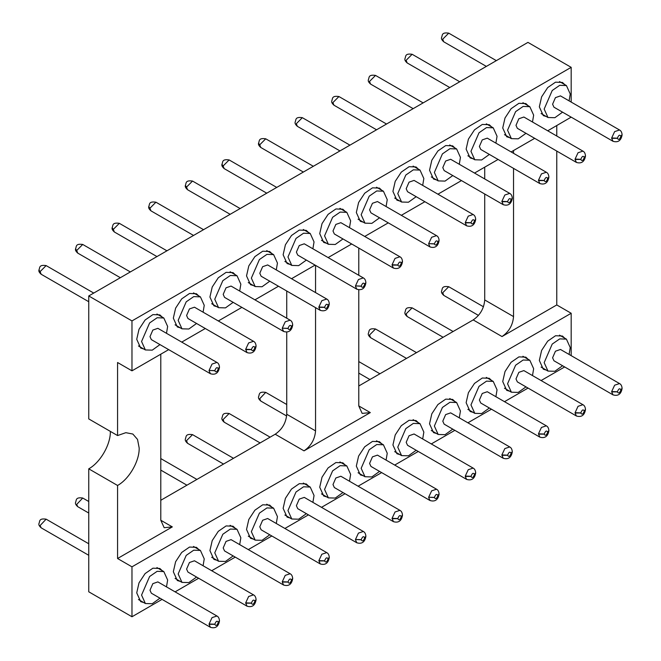 <?xml version="1.0" encoding="UTF-8"?>
<svg xmlns="http://www.w3.org/2000/svg" width="661" height="661" viewBox="0 0 661 661"><rect width="100%" height="100%" fill="white"/><g stroke="black" fill="none" stroke-linecap="round" stroke-linejoin="round"><path stroke-width="0.99" d="M110.362 431.393L110.362 431.393C110.66 444.556 100.298 462.51 88.748 468.831L88.748 591.793L131.977 616.754L131.977 566.832L571.178 313.264L556.769 304.944L502.013 336.556C509.011 331.723 512.853 325.072 513.539 316.594L513.539 168.381M160.797 354.189L160.797 520.248L164.168 527.709L172.323 526.9L117.567 558.512L117.567 485.471C129.11 479.142 139.479 461.196 139.182 448.034L137.529 439.433L132.844 434.037L125.838 432.682L117.567 435.558L88.748 418.917L88.748 295.954L527.949 42.387L571.178 67.339L571.178 102.075M358.783 385.974L473.193 319.916C480.192 315.09 484.034 308.431 484.72 299.954L484.72 194.004M484.72 178.941L484.72 167.175M160.797 500.278L275.207 434.227C282.206 429.394 286.048 422.734 286.734 414.257L286.734 332.095M286.734 318.205L286.734 291.005M358.783 289.84L358.783 405.937L362.154 413.406L370.309 412.596L304.027 450.86C311.025 446.035 314.867 439.375 315.553 430.898L315.553 307.646M117.567 558.512L131.977 566.832M315.553 292.583L315.553 265.383M571.178 117.137L547.729 130.795M534.683 138.331L511.127 151.931M498.08 159.458L474.524 173.058M461.485 180.585L437.929 194.194M424.883 201.721L401.326 215.321M388.28 222.848L364.723 236.448M351.685 243.983L328.129 257.583M315.082 265.111L291.526 278.711M278.479 286.246L254.923 299.846M241.885 307.373L218.32 320.973M205.282 328.509L181.725 342.109M168.679 349.636L131.977 370.829L117.567 362.509L117.567 435.558M358.783 248.082L358.783 275.282M513.539 153.319L513.539 150.534M564.659 366.946L541.095 380.546M528.056 388.073L504.5 401.673M491.453 409.209L467.897 422.809M454.859 430.336L431.294 443.936M418.256 451.471L394.7 465.071M381.653 472.598L358.097 486.199M345.05 493.726L321.494 507.334M308.456 514.861L284.899 528.461M271.853 535.988L248.296 549.588M235.25 557.124L211.694 570.724M198.655 578.251L175.099 591.851M162.052 599.387L131.977 616.754M117.567 485.471L88.748 468.831M131.977 370.829L131.977 320.916L88.748 295.954M131.977 320.916L571.178 67.339M571.178 313.264L571.178 355.651M556.769 125.573L556.769 136.017M556.769 151.08L556.769 304.944M143.644 602.518L140.694 601.642L136.728 592.876L139.008 582.87L145.09 573.599L152.914 568.187L159.855 568.468L162.085 570.575M180.246 581.391L177.297 580.515L173.331 571.74L175.611 561.734L181.692 552.464L189.517 547.06L196.449 547.333L198.688 549.448M216.841 560.255L213.9 559.38L209.925 550.613L212.214 540.607L218.287 531.337L226.12 525.925L233.052 526.206L235.283 528.313M253.444 539.128L250.494 538.252L246.528 529.478L248.809 519.472L254.89 510.201L262.714 504.797L269.655 505.07L271.886 507.185M290.047 517.993L287.097 517.117L283.131 508.35L285.412 498.344L291.493 489.074L299.317 483.662L306.25 483.943L308.489 486.05M326.641 496.865L323.7 495.99L319.734 487.223L322.014 477.209L328.087 467.938L335.92 462.535L342.852 462.807L345.083 464.923M363.244 475.738L360.295 474.854L356.329 466.088L358.609 456.082L364.69 446.811L372.515 441.399L379.455 441.68L381.686 443.795M399.847 454.603L396.897 453.727L392.931 444.96L395.212 434.946L401.293 425.684L409.118 420.272L416.05 420.545L418.289 422.66M436.442 433.476L433.5 432.591L429.534 423.825L431.815 413.819L437.896 404.549L445.721 399.137L452.653 399.418L454.884 401.533M473.045 412.34L470.095 411.464L466.129 402.698L468.409 392.692L474.491 383.421L482.315 378.009L489.256 378.282L491.487 380.397M509.648 391.213L506.698 390.337L502.732 381.562L505.012 371.556L511.093 362.286L518.918 356.882L525.85 357.155L528.089 359.27M546.242 370.077L543.301 369.202L539.335 360.435L541.615 350.429L547.696 341.159L555.521 335.747L562.453 336.028L564.684 338.135M143.644 348.942L140.694 348.066L136.728 339.3L139.008 329.294L145.09 320.023L152.914 314.611L159.855 314.892L162.085 316.999M180.246 327.815L177.297 326.939L173.331 318.164L175.611 308.158L181.692 298.888L189.517 293.484L196.449 293.757L198.688 295.872M216.841 306.679L213.9 305.803L209.925 297.037L212.214 287.031L218.287 277.76L226.12 272.349L233.052 272.629L235.283 274.736M253.444 285.552L250.494 284.676L246.528 275.91L248.809 265.896L254.89 256.625L262.714 251.221L269.655 251.494L271.886 253.609M290.047 264.425L287.097 263.541L283.131 254.774L285.412 244.768L291.493 235.498L299.317 230.086L306.25 230.367L308.489 232.482M326.641 243.289L323.7 242.413L319.734 233.647L322.014 223.641L328.087 214.371L335.92 208.959L342.852 209.231L345.083 211.346M363.244 222.162L360.295 221.286L356.329 212.512L358.609 202.506L364.69 193.235L372.515 187.831L379.455 188.104L381.686 190.219M399.847 201.027L396.897 200.151L392.931 191.384L395.212 181.378L401.293 172.108L409.118 166.696L416.05 166.977L418.289 169.084M436.442 179.899L433.5 179.024L429.534 170.249L431.815 160.243L437.896 150.972L445.721 145.569L452.653 145.841L454.884 147.957M473.045 158.764L470.095 157.888L466.129 149.122L468.409 139.116L474.491 129.845L482.315 124.433L489.256 124.714L491.487 126.821M509.648 137.637L506.698 136.761L502.732 127.986L505.012 117.98L511.093 108.71L518.918 103.306L525.85 103.579L528.089 105.694M546.242 116.501L543.301 115.625L539.335 106.859L541.615 96.853L547.696 87.583L555.521 82.171L562.453 82.451L564.684 84.558M159.97 344.604L152.261 350.148L145.379 349.95L141.561 341.506L149.609 322.948L157.144 317.743L163.821 318.007L167.646 326.451L166.489 333.309M196.565 323.477L188.856 329.013L181.982 328.823L178.164 320.378L186.212 301.821L193.747 296.607L200.423 296.88L204.241 305.316L203.092 312.182M233.168 302.341L225.459 307.886L218.584 307.687L214.767 299.243L222.815 280.685L230.35 275.48L237.026 275.744L240.844 284.189L239.687 291.047M269.771 281.214L262.062 286.75L255.179 286.56L251.362 278.116L259.409 259.558L266.945 254.345L273.621 254.617L277.446 263.053L276.29 269.919M306.365 260.079L298.665 265.623L291.782 265.425L287.965 256.98L296.012 238.423L303.548 233.217L310.224 233.482L314.041 241.926L312.893 248.784M342.968 238.952L335.259 244.487L328.385 244.297L324.568 235.853L332.615 217.295L340.151 212.09L346.827 212.355L350.644 220.799L349.487 227.657M379.571 217.816L371.862 223.36L364.988 223.162L361.162 214.726L369.218 196.16L376.745 190.955L383.43 191.219L387.247 199.663L386.09 206.529M416.174 196.689L408.465 202.225L401.582 202.035L397.765 193.59L405.813 175.033L413.348 169.827L420.024 170.092L423.841 178.536L422.693 185.394M452.768 175.562L445.06 181.097L438.185 180.899L434.368 172.463L442.416 153.897L449.951 148.692L456.627 148.956L460.444 157.401L459.288 164.267M489.371 154.426L481.662 159.962L474.788 159.772L470.963 151.328L479.018 132.77L486.546 127.565L493.23 127.829L497.047 136.273L495.89 143.131M525.974 133.299L518.265 138.835L511.383 138.636L507.565 130.2L515.613 111.635L523.148 106.429L529.825 106.694L533.65 115.138L532.493 122.004M562.569 112.163L554.86 117.708L547.986 117.509L544.168 109.065L552.216 90.507L559.751 85.302L566.427 85.566L570.245 94.011L569.088 100.869M159.97 598.18L152.261 603.716L145.379 603.526L141.561 595.082L149.609 576.524L157.144 571.319L163.821 571.583L167.646 580.028L166.489 586.885M196.565 577.053L188.856 582.589L181.982 582.391L178.164 573.955L186.212 555.389L193.747 550.183L200.423 550.448L204.241 558.892L203.092 565.758M233.168 555.918L225.459 561.453L218.584 561.263L214.767 552.819L222.815 534.262L230.35 529.056L237.026 529.321L240.844 537.765L239.687 544.623M269.771 534.79L262.062 540.326L255.179 540.128L251.362 531.692L259.409 513.126L266.945 507.921L273.621 508.185L277.446 516.629L276.29 523.495M306.365 513.655L298.665 519.199L291.782 519.001L287.965 510.556L296.012 491.999L303.548 486.793L310.224 487.058L314.041 495.502L312.893 502.36M342.968 492.528L335.259 498.063L328.385 497.873L324.568 489.429L332.615 470.872L340.151 465.658L346.827 465.931L350.644 474.367L349.487 481.233M379.571 471.392L371.862 476.936L364.988 476.738L361.162 468.294L369.218 449.736L376.745 444.531L383.43 444.795L387.247 453.239L386.09 460.097M416.174 450.265L408.465 455.801L401.582 455.611L397.765 447.167L405.813 428.609L413.348 423.395L420.024 423.668L423.841 432.104L422.693 438.97M452.768 429.129L445.06 434.674L438.185 434.475L434.368 426.031L442.416 407.473L449.951 402.268L456.627 402.532L460.444 410.977L459.288 417.835M489.371 408.002L481.662 413.538L474.788 413.348L470.963 404.904L479.018 386.346L486.546 381.141L493.23 381.405L497.047 389.85L495.89 396.707M525.974 386.875L518.265 392.411L511.383 392.213L507.565 383.777L515.613 365.211L523.148 360.005L529.825 360.27L533.65 368.714L532.493 375.58M562.569 365.74L554.86 371.275L547.986 371.085L544.168 362.641L552.216 344.084L559.751 338.878L566.427 339.143L570.245 347.587L569.088 354.445M219.469 367.409C218.915 370.664 217.097 375.77 210.413 373.729L151.344 339.622L149.989 336.639L152.84 330.079L157.863 328.327L216.94 362.435L212.041 364.054L209.074 370.424L214.833 370.623C216.048 367.458 217.196 366.838 218.287 368.747L219.477 367.086C219.245 364.707 218.403 363.162 216.94 362.435M186.592 315.512L189.443 308.943L194.466 307.2L253.535 341.307C254.997 342.026 255.848 343.58 256.08 345.951L254.89 347.62C253.799 345.703 252.651 346.331 251.428 349.495L245.677 349.289L247.024 352.602L187.947 318.495L186.592 315.512M292.674 324.997L292.674 325.121C292.121 328.401 290.295 333.516 283.619 331.467L224.542 297.367L223.195 294.376L226.037 287.816L231.061 286.073L290.138 320.172L285.238 321.791L282.272 328.162L288.031 328.36C289.245 325.195 290.402 324.576 291.484 326.484L292.683 324.824C292.451 322.444 291.6 320.899 290.138 320.172M320.213 310.34C326.898 312.38 328.724 307.274 329.269 304.019L328.087 305.481C326.865 308.637 325.716 309.265 324.625 307.357L318.866 307.357L320.221 310.34L261.145 276.232L259.79 273.249L262.64 266.689L267.664 264.937L326.741 299.045L321.841 300.664L318.875 307.026L324.634 307.233C325.848 304.068 326.997 303.44 328.087 305.357L329.277 303.696C329.046 301.317 328.203 299.764 326.741 299.045M365.872 282.891C365.318 286.139 363.492 291.253 356.816 289.204L297.747 255.105L296.392 252.114L299.243 245.553L304.267 243.81L363.335 277.909L358.436 279.529L355.478 285.899L361.237 286.097C362.451 282.941 363.6 282.313 364.69 284.222L365.88 282.561C365.649 280.181 364.798 278.636 363.335 277.909M393.419 268.077C400.095 270.118 401.921 265.011 402.475 261.756L401.285 263.218C400.07 266.383 398.914 267.003 397.831 265.094L392.064 265.094L393.419 268.077L334.342 233.969L332.995 230.986L335.838 224.426L340.861 222.674L399.938 256.782L395.038 258.401L392.072 264.764L397.831 264.97C399.046 261.806 400.202 261.178 401.285 263.095L402.483 261.434C402.252 259.054 401.401 257.501 399.938 256.782M439.078 240.629C438.524 243.876 436.698 248.99 430.014 246.941L370.945 212.842L369.59 209.851L372.44 203.291L377.464 201.547L436.541 235.655L431.641 237.266L428.675 243.636L434.434 243.843C435.649 240.678 436.805 240.05 437.888 241.967L439.086 240.307C438.846 237.919 438.003 236.374 436.541 235.655M466.616 225.814C473.293 227.855 475.119 222.749 475.672 219.493L474.482 220.956C473.268 224.12 472.119 224.74 471.029 222.831L465.27 222.831L466.625 225.814L407.548 191.707L406.193 188.724L409.043 182.163L414.067 180.412L473.136 214.519L468.236 216.139L465.278 222.509L471.037 222.707C472.251 219.543 473.4 218.923 474.491 220.832L475.68 219.171C475.449 216.791 474.598 215.238 473.136 214.519M442.796 167.597L445.638 161.028L450.662 159.284L509.738 193.392C511.201 194.111 512.052 195.664 512.283 198.036L511.085 199.705C510.003 197.788 508.846 198.416 507.631 201.58L501.873 201.374L503.219 204.687L444.142 170.579L442.796 167.597M479.39 146.461L482.241 139.901L487.264 138.149L546.341 172.257C547.804 172.984 548.647 174.529 548.886 176.908L547.688 178.569C546.606 176.661 545.449 177.28 544.234 180.445L538.475 180.246L539.822 183.551L480.745 149.444L479.39 146.461M585.472 155.946L584.283 157.558C583.068 160.722 581.92 161.35 580.829 159.433L575.07 159.433L576.425 162.424L517.348 128.317L515.993 125.334L518.844 118.765L523.867 117.022L582.936 151.129L578.036 152.741L575.078 159.111L580.837 159.318C582.052 156.153 583.2 155.525 584.291 157.442L585.481 155.781C585.249 153.402 584.398 151.848 582.936 151.129M613.02 141.289C619.696 143.338 621.522 138.223 622.075 134.968L620.886 136.43C619.671 139.595 618.514 140.223 617.432 138.306L611.665 138.306L613.02 141.297L553.943 107.189L552.596 104.198L555.438 97.638L560.47 95.895L619.539 129.994L614.639 131.613L611.673 137.984L617.432 138.182C618.646 135.018 619.803 134.398 620.886 136.306L622.084 134.646C621.852 132.266 621.001 130.721 619.539 129.994M219.469 620.828L218.287 622.447C217.064 625.612 215.916 626.231 214.825 624.323L209.066 624.323L210.421 627.306L151.344 593.198L149.989 590.215L152.84 583.655L157.863 581.903L216.94 616.011L212.041 617.63L209.074 624.001L214.833 624.199C216.048 621.034 217.196 620.415 218.287 622.323L219.477 620.662C219.245 618.283 218.403 616.73 216.94 616.011M186.592 569.088L189.443 562.519L194.466 560.776L253.535 594.883C254.997 595.602 255.848 597.156 256.08 599.527L254.89 601.196C253.799 599.279 252.651 599.907 251.428 603.072L245.677 602.865L247.024 606.178L187.947 572.071L186.592 569.088M292.674 578.565L291.484 580.184C290.27 583.349 289.113 583.969 288.031 582.06L282.264 582.06L283.619 585.043L224.542 550.935L223.195 547.952L226.037 541.392L231.061 539.64L290.138 573.748L285.238 575.367L282.272 581.738L288.031 581.936C289.245 578.772 290.402 578.152 291.484 580.061L292.683 578.4C292.451 576.02 291.6 574.475 290.138 573.748M259.79 526.825L262.64 520.257L267.664 518.513L326.741 552.621C328.203 553.34 329.046 554.893 329.277 557.264L328.087 558.933C326.997 557.016 325.848 557.644 324.634 560.809L318.875 560.602L320.221 563.916L261.145 529.808L259.79 526.825M365.872 536.302L365.872 536.435C365.318 539.715 363.492 544.829 356.816 542.78L297.747 508.681L296.392 505.69L299.243 499.129L304.267 497.386L363.335 531.485L358.436 533.105L355.478 539.475L361.237 539.673C362.451 536.509 363.6 535.889 364.69 537.798L365.88 536.137C365.649 533.758 364.798 532.212 363.335 531.485M332.995 484.563L335.838 478.002L340.861 476.25L399.938 510.358C401.401 511.077 402.252 512.63 402.483 515.002L401.285 516.671C400.202 514.754 399.046 515.382 397.831 518.546L392.072 518.34L393.419 521.653L334.342 487.545L332.995 484.563M439.078 494.205C438.524 497.452 436.698 502.567 430.014 500.517L370.945 466.418L369.59 463.427L372.44 456.867L377.464 455.123L436.541 489.223L431.641 490.842L428.675 497.212L434.434 497.411C435.649 494.246 436.805 493.627 437.888 495.535L439.086 493.874C438.846 491.495 438.003 489.95 436.541 489.223M466.616 479.39C473.293 481.431 475.119 476.325 475.672 473.069L474.482 474.532C473.268 477.696 472.119 478.316 471.029 476.407L465.27 476.407L466.625 479.39L407.548 445.283L406.193 442.3L409.043 435.739L414.067 433.988L473.136 468.095L468.236 469.715L465.278 476.077L471.037 476.284C472.251 473.119 473.4 472.491 474.491 474.408L475.68 472.747C475.449 470.368 474.598 468.814 473.136 468.095M512.275 451.942C511.721 455.189 509.895 460.304 503.219 458.255L444.142 424.155L442.796 421.164L445.638 414.604L450.662 412.861L509.738 446.96C511.201 447.687 512.052 449.232 512.283 451.612L511.085 453.272C510.003 451.364 508.846 451.992 507.631 455.148L501.873 454.95L503.219 458.263M479.39 400.037L482.241 393.477L487.264 391.725L546.341 425.833C547.804 426.552 548.647 428.105 548.886 430.485L547.688 432.145C546.606 430.228 545.449 430.856 544.234 434.021L538.475 433.823L539.822 437.128L480.745 403.02L479.39 400.037M585.472 409.523L584.283 411.134C583.068 414.298 581.92 414.926 580.829 413.009L575.07 413.009L576.425 416L517.348 381.893L515.993 378.91L518.844 372.341L523.867 370.598L582.936 404.706L578.036 406.317L575.078 412.687L580.837 412.894C582.052 409.729 583.2 409.101 584.291 411.018L585.481 409.357C585.249 406.969 584.398 405.424 582.936 404.706M613.02 394.865C619.696 396.906 621.522 391.799 622.075 388.544L620.886 390.007C619.671 393.171 618.514 393.791 617.432 391.882L611.665 391.882L613.02 394.865L553.943 360.757L552.596 357.775L555.438 351.214L560.47 349.462L619.539 383.57L614.639 385.189L611.673 391.56L617.432 391.758C618.646 388.594 619.803 387.974 620.886 389.883L622.084 388.222C621.852 385.842 621.001 384.289 619.539 383.57M219.469 367.252L218.287 368.871C217.064 372.036 215.916 372.655 214.825 370.747L209.074 370.424M247.016 352.602C253.692 354.643 255.518 349.537 256.071 346.281L254.882 347.736C253.667 350.9 252.519 351.528 251.428 349.611L245.669 349.611M292.674 325.138L291.484 326.608C290.27 329.773 289.113 330.401 288.031 328.484L282.272 328.162M365.872 282.734L364.682 284.346C363.467 287.51 362.319 288.138 361.228 286.221L355.478 285.899M439.069 240.472L437.888 242.083C436.665 245.248 435.516 245.875 434.426 243.959L428.675 243.636M512.275 198.209L511.085 199.82C509.871 202.985 508.714 203.613 507.631 201.696L501.864 201.696M539.814 183.551C546.498 185.592 548.324 180.486 548.878 177.231L547.688 178.693C546.465 181.858 545.317 182.477 544.234 180.569L538.467 180.569M247.016 606.178C253.692 608.219 255.518 603.113 256.071 599.858L254.882 601.312C253.667 604.476 252.519 605.104 251.428 603.187L245.669 603.187M320.213 563.916C326.898 565.956 328.724 560.85 329.269 557.595L328.087 559.049C326.865 562.214 325.716 562.842 324.625 560.925L318.866 560.925M365.872 536.451L364.682 537.922C363.467 541.086 362.319 541.714 361.228 539.797L355.478 539.475M393.419 521.653C400.095 523.694 401.921 518.588 402.475 515.332L401.285 516.795C400.07 519.951 398.914 520.579 397.831 518.662L392.064 518.662M439.069 494.048L437.888 495.659C436.665 498.824 435.516 499.452 434.426 497.535L428.675 497.212M512.275 451.785L511.085 453.396C509.871 456.561 508.714 457.189 507.631 455.272L501.864 455.272M539.814 437.128C546.498 439.168 548.324 434.062 548.878 430.807L547.688 432.269C546.465 435.434 545.317 436.053 544.234 434.145L538.467 434.145M172.323 526.9L160.797 520.248M358.783 405.937L370.309 412.596M304.027 450.86L275.207 434.227M502.013 336.556L473.193 319.916M315.553 430.898L286.734 414.257M513.539 316.594L484.72 299.954M209.066 370.747L210.421 373.738M253.535 341.299L248.635 342.927L245.677 349.289M282.264 328.484L283.619 331.475M355.469 286.221L356.824 289.212M428.667 243.959L430.022 246.95M509.73 193.384L504.839 195.003L501.873 201.374M546.333 172.257L541.442 173.876L538.475 180.246M478.457 315.413L443.746 295.376L442.721 292.749L448.736 286.725L483.447 306.762M443.126 337.275L407.143 316.503L406.127 313.876L412.134 307.852L453.107 331.508M406.523 358.411L370.548 337.639L369.524 335.011L375.531 328.988L416.513 352.644M286.643 415.976L260.748 401.029L259.715 398.74L265.73 392.378L286.734 404.499M260.128 442.928L224.145 422.156L223.121 419.537L229.136 413.505L270.109 437.169M223.525 464.063L187.542 443.291L186.526 440.664L192.533 434.641M88.748 513.035L77.742 506.681L76.709 504.401L82.732 498.03L88.748 501.501M88.748 555.298L41.147 527.817L40.114 525.528L46.13 519.166L88.748 543.763M486.356 66.397L443.746 41.8L442.721 39.173L448.736 33.149L496.337 60.63M449.753 87.525L407.143 62.927L406.127 60.3L412.134 54.276L459.742 81.766M413.158 108.66L370.548 84.063L369.524 81.435L375.531 75.412L423.139 102.893M333.954 105.198L332.921 102.562L338.936 96.539L386.536 124.028M297.351 126.325L296.326 123.698L302.333 117.675L349.942 145.156M303.349 172.05L260.748 147.453L259.723 144.825L265.73 138.802L313.339 166.291M266.755 193.186L224.145 168.588L223.121 165.961L229.136 159.937L276.736 187.418M230.152 214.313L187.542 189.715L186.526 187.088L192.533 181.064M193.549 235.448L150.948 210.842L149.923 208.223L155.93 202.192M156.954 256.575L114.345 231.978L113.32 229.35L119.335 223.327L166.936 250.808M120.352 277.711L77.742 253.105L76.726 250.478L82.732 244.454L130.341 271.944M88.748 301.722L41.147 274.241L40.123 271.613L46.13 265.59L93.738 293.071M253.535 594.875L248.635 596.495L245.677 602.865M326.732 552.613L321.841 554.232L318.875 560.602M355.469 539.797L356.824 542.788M399.93 510.35L395.038 511.978L392.072 518.34M428.667 497.535L430.022 500.526M509.73 446.96L504.839 448.579L501.873 454.95M546.333 425.833L541.442 427.452L538.475 433.823M265.739 138.802C257.997 137.678 259.666 141.347 258.534 143.164L259.723 144.825M229.136 159.937C221.394 158.805 223.071 162.474 221.931 164.292L223.121 165.961M240.141 208.546L192.541 181.064C184.799 179.941 186.468 183.609 185.328 185.427L186.526 187.088M203.538 229.681L155.938 202.2C148.196 201.068 149.865 204.736 148.733 206.554L149.923 208.223M119.335 223.327C111.593 222.203 113.271 225.872 112.13 227.69L113.32 229.35M82.741 244.463C74.999 243.331 76.668 246.999 75.528 248.817L76.726 250.478M46.138 265.59C38.396 264.466 40.065 268.135 38.933 269.952L40.123 271.613M163.821 318.007L156.905 314.016M145.379 349.95L138.463 345.959M200.423 296.88L193.508 292.881M181.982 328.823L175.066 324.824M237.026 275.744L230.102 271.754M218.584 307.687L211.66 303.696M273.621 254.617L266.705 250.618M255.179 286.56L248.263 282.561M310.224 233.482L303.308 229.491M291.782 265.425L284.866 261.434M346.827 212.355L339.903 208.355M328.385 244.297L321.461 240.298M383.43 191.219L376.506 187.228M364.988 223.162L358.064 219.171M420.024 170.092L413.108 166.093M401.582 202.035L394.667 198.036M456.627 148.956L449.711 144.966M438.185 180.899L431.261 176.908M493.23 127.829L486.306 123.83M474.788 159.772L467.864 155.781M529.825 106.694L522.909 102.703M511.383 138.636L504.467 134.646M566.427 85.566L559.512 81.576M547.986 117.509L541.07 113.518M163.821 571.583L156.905 567.584M145.379 603.526L138.463 599.527M200.423 550.448L193.508 546.457M181.982 582.391L175.066 578.4M237.026 529.321L230.102 525.321M218.584 561.263L211.66 557.264M255.179 540.128L248.263 536.137M273.621 508.185L266.705 504.194M291.782 519.001L284.866 515.01M310.224 487.058L303.308 483.067M328.385 497.873L321.461 493.874M346.827 465.931L339.903 461.932M364.988 476.738L358.064 472.747M383.43 444.795L376.506 440.804M401.582 455.611L394.667 451.612M420.024 423.668L413.108 419.669M438.185 434.475L431.261 430.485M456.627 402.532L449.711 398.542M474.788 413.348L467.864 409.349M493.23 381.405L486.306 377.406M511.383 392.213L504.467 388.222M529.825 360.27L522.909 356.279M547.986 371.085L541.07 367.086M566.427 339.143L559.512 335.144M379.91 373.771L358.783 361.575M369.929 379.538L358.783 373.101M233.507 458.296L192.541 434.641C184.799 433.517 186.468 437.185 185.328 439.003L185.32 439.342C185.014 440.342 185.758 441.655 187.542 443.291M196.912 479.432L160.797 458.577M186.923 485.191L160.797 470.103M376.555 129.787L333.945 105.19C332.161 103.562 331.417 102.24 331.723 101.24L331.731 100.902C332.871 99.084 331.194 95.415 338.936 96.547M339.952 150.923L297.343 126.325C295.558 124.689 294.814 123.376 295.12 122.376L295.128 122.029C296.268 120.211 294.599 116.551 302.341 117.675M512.275 198.366C511.721 201.622 509.895 206.728 503.219 204.687M585.472 156.103C584.919 159.359 583.101 164.465 576.417 162.424M443.746 295.376C441.961 293.74 441.218 292.426 441.523 291.427L441.531 291.08C442.672 289.262 441.003 285.602 448.736 286.725M407.143 316.503C405.358 314.876 404.615 313.554 404.92 312.554L404.929 312.215C406.069 310.397 404.4 306.729 412.142 307.861M370.548 337.639C368.755 336.003 368.012 334.689 368.317 333.689L368.334 333.342C369.466 331.525 367.797 327.864 375.539 328.988M260.748 401.029C258.955 399.393 258.211 398.079 258.517 397.079L258.534 396.74C259.666 394.923 257.997 391.254 265.739 392.378M224.145 422.156C222.36 420.528 221.617 419.206 221.914 418.206L221.931 417.868C223.071 416.05 221.394 412.381 229.136 413.513M77.742 506.681C75.957 505.054 75.214 503.732 75.519 502.732L75.528 502.393C76.668 500.575 74.999 496.907 82.741 498.039M41.147 527.817C39.354 526.181 38.611 524.867 38.916 523.867L38.933 523.52C40.065 521.703 38.396 518.042 46.138 519.166M443.746 41.8C441.961 40.164 441.218 38.85 441.523 37.851L441.531 37.512C442.672 35.694 441.003 32.025 448.736 33.149M407.143 62.927C405.358 61.299 404.615 59.977 404.92 58.978L404.929 58.639C406.069 56.821 404.4 53.153 412.142 54.285M370.548 84.063C368.755 82.427 368.012 81.113 368.317 80.113L368.334 79.774C369.466 77.957 367.797 74.288 375.539 75.412M258.534 143.164L258.517 143.503C258.211 144.503 258.955 145.817 260.748 147.453M221.931 164.292L221.914 164.639C221.617 165.638 222.36 166.952 224.145 168.588M185.328 185.427L185.32 185.766C185.014 186.766 185.758 188.079 187.542 189.715M148.733 206.554L148.717 206.893C148.411 207.901 149.155 209.215 150.948 210.842M112.13 227.69L112.114 228.028C111.816 229.028 112.56 230.342 114.345 231.978M75.528 248.817L75.519 249.156C75.214 250.155 75.957 251.477 77.742 253.105M38.933 269.952L38.916 270.291C38.611 271.291 39.354 272.605 41.147 274.241M219.469 620.985C218.915 624.24 217.097 629.346 210.413 627.306M292.674 578.722C292.121 581.977 290.295 587.084 283.619 585.043M585.472 409.68C584.919 412.927 583.101 418.041 576.417 416"/></g></svg>
